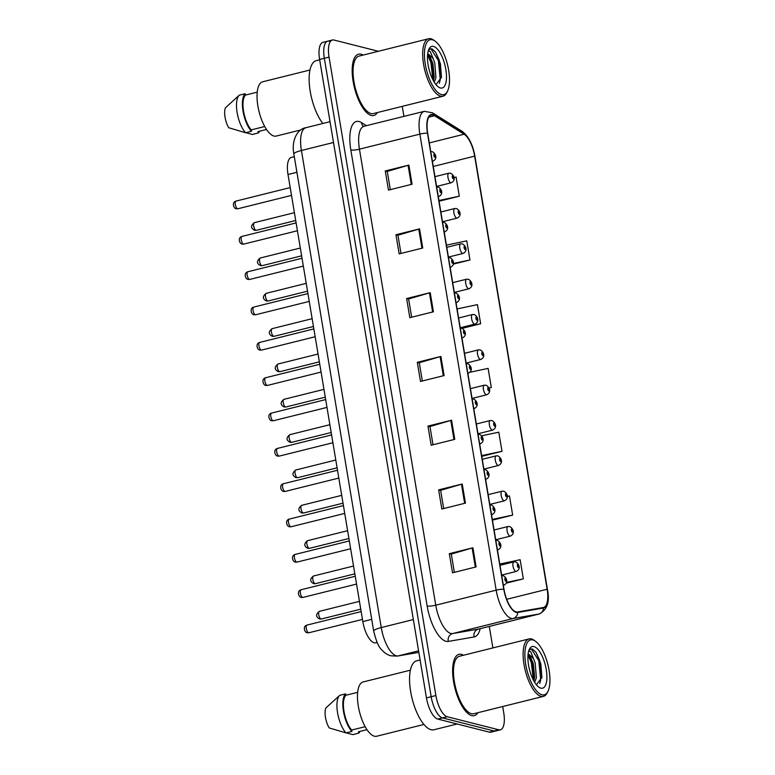 <?xml version="1.0" encoding="UTF-8"?>
<svg xmlns="http://www.w3.org/2000/svg" width="775" height="775" viewBox="0 0 775 775"><rect width="100%" height="100%" fill="white"/><g stroke="black" fill="none" stroke-linecap="round" stroke-linejoin="round"><path stroke-width="1.16" d="M377.173 642.553L375.536 642.843A19.743 7.556 -104 0 1 374.17 642.775A19.743 7.556 -104 0 1 362.826 621.579L288.009 174.501A19.743 7.556 -104 0 1 291.381 157.403L294.306 156.676M471.733 715.616A31.591 12.09 76 0 0 474.252 715.654A31.591 12.09 76 0 0 477.855 712.719A31.591 12.09 76 0 1 474.252 715.654A31.591 12.09 76 0 1 471.733 715.616A31.591 12.09 76 0 1 454.169 684.809A31.591 12.09 76 0 1 458.974 654.352A31.591 12.09 76 0 0 454.169 684.809A31.591 12.09 76 0 0 471.733 715.616M463.528 655.243A31.591 12.09 76 0 0 461.483 654.391A31.591 12.09 76 0 0 458.974 654.352A31.591 12.09 76 0 1 461.483 654.391A31.591 12.09 76 0 1 463.528 655.243M371.302 115.446A31.591 12.09 76 0 0 373.812 115.485A31.591 12.09 76 0 0 377.415 112.549A31.591 12.09 76 0 1 373.812 115.485A31.591 12.09 76 0 1 371.302 115.446A31.591 12.09 76 0 1 353.739 84.64A31.591 12.09 76 0 1 358.534 54.182A31.591 12.09 76 0 0 353.739 84.64A31.591 12.09 76 0 0 371.302 115.446M363.097 55.083A31.591 12.09 76 0 0 361.053 54.221A31.591 12.09 76 0 0 358.534 54.182A31.591 12.09 76 0 1 361.053 54.221A31.591 12.09 76 0 1 363.097 55.083M516.102 611.901A21.061 8.06 -104 0 1 504.002 589.291L427.693 133.261A21.061 8.06 -104 0 1 431.287 115.029A21.061 8.06 -104 0 1 434.523 115.746L464.118 134.23A21.061 8.06 -104 0 1 474.658 156.143L547.131 589.232A21.061 8.06 -104 0 1 543.537 607.464A21.061 8.06 -104 0 1 543.323 607.513L517.555 611.969A21.061 8.06 -104 0 1 516.102 611.901M516.189 612.405A21.584 8.263 76 0 0 517.681 612.482L543.44 608.026A21.584 8.263 76 0 0 547.353 589.281L474.881 156.201A21.584 8.263 76 0 0 464.07 133.736L434.475 115.252A21.584 8.263 76 0 0 427.471 133.203L503.789 589.232A21.584 8.263 76 0 0 516.189 612.405M378.365 51.276L333.996 40.038A19.743 7.556 76 0 0 332.417 40.009L327.699 41.182A19.743 7.556 76 0 0 324.328 58.28L431.171 696.715A19.743 7.556 76 0 0 442.515 717.912L494.072 730.98A19.743 7.556 76 0 0 495.651 730.999A19.743 7.556 76 0 1 494.072 730.98L442.515 717.912A19.743 7.556 76 0 1 431.171 696.715L324.328 58.28A19.743 7.556 76 0 1 327.699 41.182A19.743 7.556 76 0 1 329.268 41.211M390.319 189.652L387.267 171.42L408.086 165.307A5.26 0.978 -9.5 0 1 408.871 165.094L385.272 170.975L388.478 190.108L412.077 184.227L408.871 165.094M387.277 171.488L385.272 170.975M400.985 253.435L397.943 235.203L418.762 229.09A5.26 0.978 -9.5 0 1 419.546 228.877L395.948 234.757L399.154 253.89L422.753 248.01L419.546 228.877M397.953 235.261L395.948 234.757M411.661 317.207L408.609 298.985L429.437 292.873A5.26 0.978 -9.5 0 1 430.222 292.659L406.623 298.54L409.82 317.673L433.419 311.792L430.222 292.659M408.619 299.043L406.623 298.54M454.353 572.328L451.302 554.096L472.13 547.983A5.26 0.978 -9.5 0 1 472.915 547.78L449.316 553.66L452.513 572.793L476.112 566.913L472.915 547.78M451.312 554.164L449.316 553.66M443.678 508.555L440.636 490.323L461.454 484.21A5.26 0.978 -9.5 0 1 462.239 483.997L438.64 489.877L441.847 509.01L465.446 503.13L462.239 483.997M440.646 490.381L438.64 489.877M433.012 444.772L429.96 426.541L450.779 420.428A5.26 0.978 -9.5 0 1 451.563 420.215L427.965 426.095L431.171 445.228L454.77 439.347L451.563 420.215M429.97 426.599L427.965 426.095M422.336 380.99L419.285 362.758L440.103 356.645A5.26 0.978 -9.5 0 1 440.897 356.432L417.299 362.312L420.496 381.445L444.094 375.565L440.897 356.432M419.294 362.826L417.299 362.312M332.417 40.009A19.743 7.556 76 0 0 329.055 57.108L435.889 695.543A19.743 7.556 76 0 0 447.233 716.739L498.8 729.798A19.743 7.556 76 0 0 500.369 729.827A19.743 7.556 76 0 0 503.731 712.729L502.694 706.529M492.89 647.929L489.287 626.413M403.949 116.415L402.264 106.359M453.317 264.12L469.97 259.974L466.773 240.841L446.41 245.142M439.067 201.238L459.294 196.191L456.097 177.058L453.927 177.523M481.759 456.359L501.987 451.312L498.79 432.179L481.672 435.802M492.435 520.132L512.663 515.094L509.456 495.961L507.247 496.426M506.23 583.139L523.338 578.877L520.132 559.734L499.778 564.045M462.045 328.387L480.645 323.756L477.439 304.623L457.085 308.925M488.996 388.11L491.321 387.529L488.114 368.396L470.008 372.233M491.321 387.529L488.967 388.033M501.987 451.312L481.633 455.623M512.663 515.094L492.309 519.395M523.338 578.877L506.472 582.442M480.645 323.756L460.292 328.058M469.97 259.974L453.394 263.481M459.294 196.191L438.941 200.502M327.699 41.182L322.981 42.363A19.743 7.556 76 0 0 319.61 59.462L426.453 697.887A19.743 7.556 76 0 0 437.798 719.084L489.354 732.152A19.743 7.556 76 0 0 490.924 732.172L500.369 729.827M532.822 639.937A28.297 10.831 76 0 0 525.741 664.408A28.297 10.831 76 0 0 541.996 694.788A28.297 10.831 76 0 0 547.993 691.271A28.297 10.831 76 0 0 547.915 664.737A28.297 10.831 76 0 0 535.535 641.283A28.297 10.831 76 0 0 532.822 639.937M535.535 641.283L534.266 640.363A29.615 11.334 76 0 0 531.427 638.949A29.615 11.334 76 0 0 529.063 638.92A29.615 11.334 76 0 0 524.568 667.478A29.615 11.334 76 0 0 541.028 696.357A29.615 11.334 76 0 0 543.391 696.386A29.615 11.334 76 0 0 547.305 692.676L547.993 691.271M529.063 638.92L459.449 656.26A29.615 11.334 76 0 0 454.944 684.819A29.615 11.334 76 0 0 471.413 713.697A29.615 11.334 76 0 0 473.767 713.736L543.391 696.386M420.098 659.961L416.718 660.804A35.534 13.601 76 0 0 411.312 695.078A35.534 13.601 76 0 0 431.074 729.73A35.534 13.601 76 0 0 433.903 729.779L457.134 723.986M410.411 670.181L363.088 681.971A27.968 10.705 76 0 0 358.835 708.941A27.968 10.705 76 0 0 374.393 736.211A27.968 10.705 76 0 0 376.611 736.25L423.935 724.46M534.663 682.31L536.368 677.796L535.205 663.071L533.568 658.721L529.092 654.41L528.066 654.362M528.037 654.662L530.303 656.716L533.336 663.536L534.663 677.147L533.81 680.847M536.426 684.79L541.899 677.398L540.843 663.904L536.009 652.269L532.415 649.014L530.875 648.995L528.879 650.458M540.892 688.152A21.458 8.215 76 0 0 546.259 669.6A21.458 8.215 76 0 0 533.927 646.563A21.458 8.215 76 0 0 529.383 649.227A21.458 8.215 76 0 0 529.441 669.348A21.458 8.215 76 0 0 538.828 687.134A21.458 8.215 76 0 0 540.892 688.152M528.695 651.068L530.73 651.765L533.568 658.721M366.963 729.653L358.457 731.774L358.689 733.169A21.061 8.06 76 0 0 359.988 731.387M358.689 733.169L352.79 734.642L346.299 732.85M357.662 692.327L345.853 695.262A19.743 7.556 76 0 0 344.013 711.46A19.743 7.556 76 0 0 351.676 730.05L365.17 726.688M345.853 695.262L345.621 693.877L339.721 695.34L325.858 707.992A13.165 5.038 76 0 0 329.191 727.909L346.008 732.917L351.908 731.445L351.676 730.05M339.721 695.34A21.061 8.06 76 0 0 337.571 712.787A21.061 8.06 76 0 0 346.008 732.917M345.621 693.877A21.061 8.06 76 0 0 343.47 711.324A21.061 8.06 76 0 0 351.908 731.445M530.526 649.101L531.543 649.237L538.799 660.707L540.698 679.82L539.768 683.492M528.007 655.04L531.301 662.567L533.394 680.072M535.932 652.163L539.729 660.465L541.832 677.96M529.422 655.621L532.241 662.334L534.421 678.667M432.382 39.767A28.297 10.831 76 0 0 425.301 64.238A28.297 10.831 76 0 0 441.566 94.618A28.297 10.831 76 0 0 447.553 91.101A28.297 10.831 76 0 0 447.485 64.577A28.297 10.831 76 0 0 435.104 41.114A28.297 10.831 76 0 0 432.382 39.767M435.104 41.114L433.835 40.193A29.615 11.334 76 0 0 430.997 38.789A29.615 11.334 76 0 0 428.633 38.75A29.615 11.334 76 0 0 424.128 67.309A29.615 11.334 76 0 0 440.597 96.187A29.615 11.334 76 0 0 442.951 96.226A29.615 11.334 76 0 0 446.865 92.506L447.553 91.101M428.633 38.75L359.019 56.1A29.615 11.334 76 0 0 354.514 84.659A29.615 11.334 76 0 0 370.983 113.538A29.615 11.334 76 0 0 373.337 113.567L442.951 96.226M319.668 59.801L316.287 60.644A35.534 13.601 76 0 0 309.525 86.267A35.534 13.601 76 0 0 322.836 123.477M309.971 70.012L262.657 81.801A27.968 10.705 76 0 0 258.404 108.771A27.968 10.705 76 0 0 273.953 136.051A27.968 10.705 76 0 0 276.181 136.08L301.02 129.9M434.233 82.14L435.938 77.636L434.775 62.901L433.138 58.551L428.662 54.24L427.635 54.192M427.606 54.492L429.873 56.546L432.896 63.366L434.223 76.977L433.38 80.677M435.996 84.63L441.469 77.229L440.413 63.734L435.569 52.099L431.985 48.854L430.435 48.825L428.449 50.288M440.452 87.992A21.458 8.215 76 0 0 445.828 69.43A21.458 8.215 76 0 0 433.496 46.393A21.458 8.215 76 0 0 428.953 49.067A21.458 8.215 76 0 0 429.011 69.178A21.458 8.215 76 0 0 438.398 86.965A21.458 8.215 76 0 0 440.452 87.992M428.255 50.898L430.29 51.596L433.138 58.551M266.532 129.483L258.027 131.605L258.259 133A21.061 8.06 76 0 0 259.557 131.227M258.259 133L252.359 134.472L245.859 132.68M257.232 92.157L245.413 95.102A19.743 7.556 76 0 0 243.583 111.29A19.743 7.556 76 0 0 251.236 129.89L264.73 126.528M245.413 95.102L245.181 93.707L239.281 95.18L225.418 107.832A13.165 5.038 76 0 0 228.751 127.739L245.568 132.748L251.468 131.285L251.236 129.89M239.281 95.18A21.061 8.06 76 0 0 237.131 112.627A21.061 8.06 76 0 0 245.568 132.748M245.181 93.707A21.061 8.06 76 0 0 243.03 111.154A21.061 8.06 76 0 0 251.468 131.285M430.096 48.932L431.113 49.067L438.359 60.537L440.258 79.651L439.328 83.322M427.567 54.87L430.871 62.407L432.963 79.903M435.502 51.993L439.299 60.305L441.392 77.791M428.982 55.451L431.811 62.165L433.99 78.498M377.125 642.446L375.536 642.843M371.729 619.361L362.826 621.579M296.922 172.282L288.009 174.501M480.171 628.68A32.908 12.594 -104 0 1 474.087 636.963L448.318 641.429A32.908 12.594 -104 0 1 427.141 605.982L350.823 149.963A6.578 1.221 170.5 0 0 359.445 149.178L435.753 605.197A26.321 10.075 76 0 0 450.876 633.466A26.321 10.075 76 0 0 452.697 633.553L478.456 629.097A26.321 10.075 76 0 0 478.737 629.038L478.33 629.126M350.823 149.963A32.908 12.594 -104 0 1 359.058 121.51A32.908 12.594 -104 0 1 361.499 122.586L366.536 125.734M363.93 126.383A26.321 10.075 76 0 0 359.445 149.178L419.856 134.123A26.321 10.075 -104 0 1 424.342 111.329L363.339 126.422M547.353 589.281A6.578 1.221 170.5 0 1 547.421 589.417C550.018 601.71 547.266 609.896 539.148 613.984A26.321 10.075 -104 0 1 538.877 614.042L513.108 618.498A26.321 10.075 -104 0 1 511.297 618.411A26.321 10.075 -104 0 1 496.165 590.153A6.578 1.221 -9.5 0 1 503.789 589.232M517.681 612.482A6.578 6.074 -99.8 0 1 513.108 618.498L452.697 633.553A6.578 6.074 80.2 0 0 448.318 641.429M474.881 156.201A6.578 1.221 -9.5 0 1 474.939 156.337C472.837 144.518 468.536 136.167 462.055 131.295L432.46 112.811L424.342 111.329M464.07 133.736A6.578 5.657 -58 0 0 462.055 131.295M474.087 636.963A6.578 6.074 80.2 0 1 478.456 629.097L538.877 614.042A6.578 6.074 -99.8 0 0 543.44 608.026M434.475 115.252A6.578 5.657 -58 0 0 432.46 112.811M427.471 133.203A6.578 1.221 170.5 0 0 419.856 134.123L496.165 590.153L435.753 605.197A6.578 1.221 170.5 0 1 427.141 605.982M329.055 57.108L319.61 59.462M435.889 695.543L426.453 697.887M447.233 716.739L437.798 719.084M498.8 729.798L489.354 732.152M363.523 126.432A6.578 5.657 122 0 1 361.499 122.586M474.658 156.143L433.244 166.47M464.118 134.23L429.302 142.91M434.523 115.746L428.759 117.18M547.131 589.232L506.695 599.308M440.103 356.645L443.31 375.768M450.779 420.428L453.976 439.551M461.454 484.21L464.651 503.324M472.13 547.983L475.327 567.106M429.437 292.873L432.634 311.986M418.762 229.09L421.958 248.203M408.086 165.307L411.283 184.431M333.512 142.493L301.417 150.495A13.165 2.441 170.5 0 0 293.861 154.041C291.245 140.74 297.28 128.844 305.912 127.701A26.321 10.075 76 0 0 301.417 150.495L381.252 627.566A26.321 10.075 76 0 0 396.374 655.824A26.321 10.075 76 0 0 398.195 655.912L418.577 650.835M413.346 619.564L381.252 627.566A13.165 2.441 170.5 0 0 373.695 631.112L293.861 154.041M398.195 655.912L418.829 652.347L397.401 656.086A13.165 12.158 -99.8 0 0 398.195 655.912M308.547 632.758A3.953 1.511 76 0 0 308.857 632.768L307.2 632.758C304.614 632.642 302.463 626.365 306.948 625.105A3.953 1.511 76 0 0 306.348 628.913A3.953 1.511 76 0 0 308.547 632.758M505.813 581.279A1.647 0.63 76 0 0 506.23 579.855A1.647 0.63 76 0 0 505.281 578.092A1.647 0.63 76 0 0 504.874 579.516A1.647 0.63 76 0 0 505.813 581.279M307.268 625.105A3.953 1.511 76 0 0 306.948 625.105L361.16 611.591M319.726 611.349A3.953 1.511 76 0 0 319.407 611.339A3.953 1.511 76 0 0 318.806 615.147A3.953 1.511 76 0 0 321.005 619.002A3.953 1.511 76 0 0 321.315 619.002L360.753 609.179M515.859 571.446A4.941 1.889 -104 0 1 513.118 566.632A4.941 1.889 -104 0 1 513.864 561.865L515.598 561.875C519.211 563.745 521.294 569.053 516.247 571.446A4.941 1.889 -104 0 1 515.859 571.446M517.739 564.326A1.647 0.63 76 0 0 517.332 565.75A1.647 0.63 76 0 0 518.272 567.523A1.647 0.63 76 0 0 518.688 566.099A1.647 0.63 76 0 0 517.739 564.326M302.628 597.428A3.953 1.511 76 0 0 302.948 597.428L301.291 597.428C298.695 597.312 296.554 591.034 301.039 589.765A3.953 1.511 76 0 0 300.438 593.572A3.953 1.511 76 0 0 302.628 597.428M499.904 545.949A1.647 0.63 76 0 0 500.311 544.525A1.647 0.63 76 0 0 499.371 542.762A1.647 0.63 76 0 0 498.955 544.176A1.647 0.63 76 0 0 499.904 545.949M301.349 589.775A3.953 1.511 76 0 0 301.039 589.765L355.241 576.261M296.718 562.088A3.953 1.511 76 0 0 297.028 562.098L295.372 562.098C292.785 561.972 290.644 555.694 295.12 554.435A3.953 1.511 76 0 0 294.519 558.242A3.953 1.511 76 0 0 296.718 562.088M491.515 514.658L491.97 514.542A4.941 1.889 -104 0 1 491.573 514.532A4.941 1.889 -104 0 1 491.486 514.513M493.995 510.609A1.647 0.63 76 0 0 494.402 509.194A1.647 0.63 76 0 0 493.452 507.422A1.647 0.63 76 0 0 493.045 508.846A1.647 0.63 76 0 0 493.995 510.609M295.44 554.435A3.953 1.511 76 0 0 295.12 554.435L349.331 540.931M290.809 526.758A3.953 1.511 76 0 0 291.119 526.768L289.463 526.758C286.876 526.642 284.725 520.364 289.211 519.105A3.953 1.511 76 0 0 288.61 522.912A3.953 1.511 76 0 0 290.809 526.758M488.076 475.278A1.647 0.63 76 0 0 488.492 473.854A1.647 0.63 76 0 0 487.543 472.091A1.647 0.63 76 0 0 487.136 473.515A1.647 0.63 76 0 0 488.076 475.278M289.521 519.105A3.953 1.511 76 0 0 289.211 519.105L343.412 505.591M284.89 491.427A3.953 1.511 76 0 0 285.21 491.427L283.553 491.427C280.957 491.302 278.816 485.024 283.301 483.765A3.953 1.511 76 0 0 282.701 487.572A3.953 1.511 76 0 0 284.89 491.427M482.166 439.948A1.647 0.63 76 0 0 482.573 438.524A1.647 0.63 76 0 0 481.633 436.751A1.647 0.63 76 0 0 481.217 438.175A1.647 0.63 76 0 0 482.166 439.948M283.611 483.774A3.953 1.511 76 0 0 283.301 483.765L337.503 470.26M313.807 576.009A3.953 1.511 76 0 0 313.497 576.009A3.953 1.511 76 0 0 312.897 579.816A3.953 1.511 76 0 0 315.086 583.662A3.953 1.511 76 0 0 315.406 583.672L354.834 573.839M509.94 536.106A4.941 1.889 -104 0 1 507.199 531.292A4.941 1.889 -104 0 1 507.954 526.535L509.688 526.545C513.292 528.405 515.385 533.723 510.337 536.116A4.941 1.889 -104 0 1 509.94 536.106M511.829 528.996A1.647 0.63 76 0 0 511.413 530.42A1.647 0.63 76 0 0 512.362 532.183A1.647 0.63 76 0 0 512.769 530.759A1.647 0.63 76 0 0 511.829 528.996M307.898 540.679A3.953 1.511 76 0 0 307.578 540.669A3.953 1.511 76 0 0 306.978 544.476A3.953 1.511 76 0 0 309.177 548.332A3.953 1.511 76 0 0 309.487 548.332L348.924 538.509M504.031 500.776A4.941 1.889 -104 0 1 501.289 495.961A4.941 1.889 -104 0 1 502.035 491.205L503.769 491.205C507.383 493.074 509.466 498.383 504.428 500.786A4.941 1.889 -104 0 1 504.031 500.776M505.91 493.665A1.647 0.63 76 0 0 505.503 495.089A1.647 0.63 76 0 0 506.453 496.853A1.647 0.63 76 0 0 506.86 495.428A1.647 0.63 76 0 0 505.91 493.665M301.979 505.339A3.953 1.511 76 0 0 301.669 505.339A3.953 1.511 76 0 0 301.068 509.146A3.953 1.511 76 0 0 303.267 513.002A3.953 1.511 76 0 0 303.577 513.002L343.015 503.178M498.122 465.446A4.941 1.889 -104 0 1 495.37 460.631A4.941 1.889 -104 0 1 496.126 455.865L497.86 455.874C501.473 457.744 503.556 463.053 498.509 465.446A4.941 1.889 -104 0 1 498.122 465.446M500.001 458.325A1.647 0.63 76 0 0 499.594 459.749A1.647 0.63 76 0 0 500.534 461.512A1.647 0.63 76 0 0 500.95 460.098A1.647 0.63 76 0 0 500.001 458.325M278.981 456.088A3.953 1.511 76 0 0 279.291 456.097L277.634 456.088C275.048 455.971 272.907 449.694 277.382 448.434A3.953 1.511 76 0 0 276.782 452.242A3.953 1.511 76 0 0 278.981 456.088M473.777 408.657L474.232 408.541A4.941 1.889 -104 0 1 473.835 408.532A4.941 1.889 -104 0 1 473.748 408.512M476.247 404.608A1.647 0.63 76 0 0 476.664 403.184A1.647 0.63 76 0 0 475.714 401.421A1.647 0.63 76 0 0 475.308 402.845A1.647 0.63 76 0 0 476.247 404.608M277.702 448.434A3.953 1.511 76 0 0 277.382 448.434L331.593 434.93M273.071 420.757A3.953 1.511 76 0 0 273.381 420.757L271.725 420.757C269.128 420.641 266.988 414.363 271.473 413.094A3.953 1.511 76 0 0 270.872 416.902A3.953 1.511 76 0 0 273.071 420.757M470.338 369.278A1.647 0.63 76 0 0 470.754 367.854A1.647 0.63 76 0 0 469.805 366.091A1.647 0.63 76 0 0 469.388 367.515A1.647 0.63 76 0 0 470.338 369.278M271.783 413.104A3.953 1.511 76 0 0 271.473 413.094L325.674 399.59M267.152 385.427A3.953 1.511 76 0 0 267.472 385.427L265.815 385.427C263.219 385.301 261.078 379.023 265.563 377.764A3.953 1.511 76 0 0 264.963 381.571A3.953 1.511 76 0 0 267.152 385.427M464.428 333.948A1.647 0.63 76 0 0 464.835 332.523A1.647 0.63 76 0 0 463.896 330.751A1.647 0.63 76 0 0 463.479 332.175A1.647 0.63 76 0 0 464.428 333.948M265.873 377.774A3.953 1.511 76 0 0 265.563 377.764L319.765 364.26M296.069 470.008A3.953 1.511 76 0 0 295.759 470.008A3.953 1.511 76 0 0 295.159 473.816A3.953 1.511 76 0 0 297.348 477.662A3.953 1.511 76 0 0 297.668 477.671L337.096 467.838M492.202 430.106A4.941 1.889 -104 0 1 489.461 425.291A4.941 1.889 -104 0 1 490.217 420.534L491.951 420.544C495.554 422.404 497.647 427.722 492.6 430.115A4.941 1.889 -104 0 1 492.202 430.106M494.092 422.995A1.647 0.63 76 0 0 493.675 424.419A1.647 0.63 76 0 0 494.624 426.182A1.647 0.63 76 0 0 495.031 424.758A1.647 0.63 76 0 0 494.092 422.995M290.16 434.678A3.953 1.511 76 0 0 289.84 434.668A3.953 1.511 76 0 0 289.24 438.476A3.953 1.511 76 0 0 291.439 442.331A3.953 1.511 76 0 0 291.749 442.331L331.187 432.508M486.293 394.775A4.941 1.889 -104 0 1 483.552 389.961A4.941 1.889 -104 0 1 484.298 385.204L486.032 385.204C489.645 387.074 491.728 392.382 486.69 394.775A4.941 1.889 -104 0 1 486.293 394.775M488.173 387.665A1.647 0.63 76 0 0 487.766 389.079A1.647 0.63 76 0 0 488.705 390.852A1.647 0.63 76 0 0 489.122 389.428A1.647 0.63 76 0 0 488.173 387.665M284.241 399.338A3.953 1.511 76 0 0 283.931 399.338A3.953 1.511 76 0 0 283.33 403.145A3.953 1.511 76 0 0 285.529 406.991A3.953 1.511 76 0 0 285.839 407.001L325.277 397.178M480.384 359.435A4.941 1.889 -104 0 1 477.632 354.63A4.941 1.889 -104 0 1 478.388 349.864L480.122 349.874C483.736 351.743 485.818 357.052 480.771 359.445A4.941 1.889 -104 0 1 480.384 359.435M482.263 352.325A1.647 0.63 76 0 0 481.847 353.749A1.647 0.63 76 0 0 482.796 355.512A1.647 0.63 76 0 0 483.213 354.097A1.647 0.63 76 0 0 482.263 352.325M261.243 350.087A3.953 1.511 76 0 0 261.553 350.097L259.896 350.087C257.31 349.971 255.159 343.693 259.644 342.434A3.953 1.511 76 0 0 259.044 346.241A3.953 1.511 76 0 0 261.243 350.087M458.509 298.608A1.647 0.63 76 0 0 458.926 297.183A1.647 0.63 76 0 0 457.977 295.42A1.647 0.63 76 0 0 457.57 296.844A1.647 0.63 76 0 0 458.509 298.608M259.964 342.434A3.953 1.511 76 0 0 259.644 342.434L313.856 328.92M255.324 314.757A3.953 1.511 76 0 0 255.643 314.757L253.987 314.757C251.391 314.64 249.25 308.363 253.735 307.094A3.953 1.511 76 0 0 253.134 310.901A3.953 1.511 76 0 0 255.324 314.757M452.6 263.277A1.647 0.63 76 0 0 453.007 261.853A1.647 0.63 76 0 0 452.067 260.09A1.647 0.63 76 0 0 451.651 261.504A1.647 0.63 76 0 0 452.6 263.277M254.045 307.103A3.953 1.511 76 0 0 253.735 307.094L307.937 293.589M249.414 279.417A3.953 1.511 76 0 0 249.734 279.426L248.077 279.426C245.481 279.3 243.34 273.023 247.816 271.763A3.953 1.511 76 0 0 247.215 275.571A3.953 1.511 76 0 0 249.414 279.417M446.691 227.937A1.647 0.63 76 0 0 447.097 226.523A1.647 0.63 76 0 0 446.158 224.75A1.647 0.63 76 0 0 445.741 226.174A1.647 0.63 76 0 0 446.691 227.937M248.136 271.763A3.953 1.511 76 0 0 247.816 271.763L302.027 258.259M243.505 244.086A3.953 1.511 76 0 0 243.815 244.096L242.158 244.086C239.572 243.97 237.421 237.693 241.907 236.433A3.953 1.511 76 0 0 241.306 240.24A3.953 1.511 76 0 0 243.505 244.086M440.772 192.607A1.647 0.63 76 0 0 441.188 191.183A1.647 0.63 76 0 0 440.239 189.42A1.647 0.63 76 0 0 439.832 190.844A1.647 0.63 76 0 0 440.772 192.607M242.226 236.433A3.953 1.511 76 0 0 241.907 236.433L296.118 222.919M237.586 208.756A3.953 1.511 76 0 0 237.906 208.756L236.249 208.756C233.653 208.63 231.512 202.352 235.997 201.093A3.953 1.511 76 0 0 235.397 204.9A3.953 1.511 76 0 0 237.586 208.756M434.862 157.277A1.647 0.63 76 0 0 435.269 155.852A1.647 0.63 76 0 0 434.329 154.08A1.647 0.63 76 0 0 433.913 155.504A1.647 0.63 76 0 0 434.862 157.277M236.307 201.103A3.953 1.511 76 0 0 235.997 201.093L290.199 187.589M278.332 364.008A3.953 1.511 76 0 0 278.022 364.008A3.953 1.511 76 0 0 277.421 367.815A3.953 1.511 76 0 0 279.61 371.661A3.953 1.511 76 0 0 279.93 371.671L319.358 361.838M474.465 324.105A4.941 1.889 -104 0 1 471.723 319.29A4.941 1.889 -104 0 1 472.469 314.534L474.213 314.534C477.817 316.403 479.909 321.712 474.862 324.115A4.941 1.889 -104 0 1 474.465 324.105M476.354 316.994A1.647 0.63 76 0 0 475.937 318.418A1.647 0.63 76 0 0 476.887 320.182A1.647 0.63 76 0 0 477.293 318.757A1.647 0.63 76 0 0 476.354 316.994M272.422 328.677A3.953 1.511 76 0 0 272.103 328.668A3.953 1.511 76 0 0 271.502 332.475A3.953 1.511 76 0 0 273.701 336.331A3.953 1.511 76 0 0 274.011 336.331L313.449 326.507M468.555 288.775A4.941 1.889 -104 0 1 465.814 283.96A4.941 1.889 -104 0 1 466.56 279.203L468.294 279.203C471.907 281.073 473.99 286.382 468.943 288.775A4.941 1.889 -104 0 1 468.555 288.775M470.435 281.654A1.647 0.63 76 0 0 470.028 283.078A1.647 0.63 76 0 0 470.968 284.851A1.647 0.63 76 0 0 471.384 283.427A1.647 0.63 76 0 0 470.435 281.654M266.503 293.338A3.953 1.511 76 0 0 266.193 293.338A3.953 1.511 76 0 0 265.593 297.145A3.953 1.511 76 0 0 267.782 300.991A3.953 1.511 76 0 0 268.102 301L307.539 291.177M462.646 253.435A4.941 1.889 -104 0 1 459.895 248.62A4.941 1.889 -104 0 1 460.65 243.863L462.384 243.873C465.988 245.733 468.081 251.052 463.033 253.444A4.941 1.889 -104 0 1 462.646 253.435M464.525 246.324A1.647 0.63 76 0 0 464.109 247.748A1.647 0.63 76 0 0 465.058 249.511A1.647 0.63 76 0 0 465.465 248.087A1.647 0.63 76 0 0 464.525 246.324M260.594 258.007A3.953 1.511 76 0 0 260.274 257.998A3.953 1.511 76 0 0 259.673 261.805A3.953 1.511 76 0 0 261.873 265.66A3.953 1.511 76 0 0 262.192 265.66L301.62 255.837M456.727 218.104A4.941 1.889 -104 0 1 453.985 213.29A4.941 1.889 -104 0 1 454.731 208.533L456.465 208.533C460.079 210.403 462.171 215.712 457.124 218.114A4.941 1.889 -104 0 1 456.727 218.104M458.616 210.994A1.647 0.63 76 0 0 458.199 212.418A1.647 0.63 76 0 0 459.149 214.181A1.647 0.63 76 0 0 459.556 212.757A1.647 0.63 76 0 0 458.616 210.994M254.684 222.667A3.953 1.511 76 0 0 254.365 222.667A3.953 1.511 76 0 0 253.764 226.474A3.953 1.511 76 0 0 255.963 230.33A3.953 1.511 76 0 0 256.273 230.33L295.711 220.507M450.817 182.774A4.941 1.889 -104 0 1 448.076 177.959A4.941 1.889 -104 0 1 448.822 173.193L450.556 173.203C454.169 175.072 456.252 180.381 451.205 182.774A4.941 1.889 -104 0 1 450.817 182.774M452.697 175.654A1.647 0.63 76 0 0 452.29 177.078A1.647 0.63 76 0 0 453.23 178.841A1.647 0.63 76 0 0 453.646 177.427A1.647 0.63 76 0 0 452.697 175.654M547.421 589.417L474.939 156.337M539.148 613.984L478.737 629.038M397.401 656.086L391.007 655.824C387.568 654.962 384.478 652.957 381.717 649.808C378.839 647.435 376.166 641.196 373.695 631.112M305.912 127.701L330.024 121.685M308.857 632.768L362.468 619.409M503.789 585.212C508.836 582.819 506.753 577.501 503.14 575.641L501.406 575.631M359.445 601.361L319.407 611.339C315.599 614.304 315.687 616.852 319.658 619.002L321.315 619.002M499.991 565.324L513.864 561.865M501.628 575.089L516.247 571.446M302.948 597.428L356.548 584.079M497.879 549.872C502.927 547.479 500.834 542.171 497.23 540.301L495.496 540.301M297.028 562.098L350.639 548.739M491.97 514.542C497.007 512.149 494.925 506.84 491.311 504.971L489.577 504.961M291.119 526.768L344.72 513.408M486.051 479.212C491.098 476.809 489.015 471.5 485.402 469.631L483.668 469.631M285.21 491.427L338.811 478.068M480.142 443.872C485.189 441.479 483.096 436.17 479.493 434.3L477.758 434.3M353.526 566.031L313.497 576.009C309.69 578.964 309.777 581.521 313.749 583.662L315.406 583.672M494.082 529.993L507.954 526.535M495.719 539.758L510.337 536.116M347.617 530.701L307.578 540.669C303.781 543.633 303.858 546.191 307.83 548.332L309.487 548.332M488.163 494.663L502.035 491.205M489.8 504.428L504.428 500.786M341.707 495.361L301.669 505.339C297.862 508.303 297.949 510.851 301.921 513.002L303.577 513.002M482.253 459.323L496.126 455.865M483.891 469.088L498.509 465.446M279.291 456.097L332.901 442.738M474.232 408.541C479.27 406.148 477.187 400.84 473.573 398.97L471.839 398.96M273.381 420.757L326.982 407.408M468.313 373.211C473.36 370.808 471.278 365.5 467.664 363.63L465.93 363.63M267.472 385.427L321.073 372.068M462.404 337.871C467.451 335.478 465.358 330.169 461.755 328.3L460.011 328.29M335.788 460.03L295.759 470.008C291.952 472.963 292.039 475.521 296.011 477.662L297.668 477.671M476.344 423.993L490.217 420.534M477.972 433.758L492.6 430.115M329.879 424.69L289.84 434.668C286.033 437.633 286.12 440.19 290.092 442.331L291.749 442.331M470.425 388.653L484.298 385.204M472.062 398.427L486.69 394.775M323.969 389.36L283.931 399.338C280.124 402.302 280.211 404.85 284.183 407.001L285.839 407.001M464.516 353.323L478.388 349.864M466.153 363.088L480.771 359.445M261.553 350.097L315.163 336.738M456.485 302.541C461.532 300.148 459.449 294.829 455.836 292.969L454.102 292.96M255.643 314.757L309.244 301.407M450.575 267.201C455.623 264.808 453.53 259.499 449.926 257.629L448.192 257.629M249.734 279.426L303.335 266.067M444.666 231.87C449.703 229.477 447.621 224.169 444.007 222.299L442.273 222.289M243.815 244.096L297.426 230.737M438.747 196.54C443.794 194.147 441.711 188.829 438.098 186.959L436.364 186.959M237.906 208.756L291.507 195.397M432.838 161.2C437.885 158.807 435.792 153.498 432.188 151.629L430.454 151.629M318.05 354.03L278.022 364.008C274.214 366.963 274.292 369.52 278.273 371.661L279.93 371.671M458.606 317.992L472.469 314.534M460.234 327.757L474.862 324.115M312.141 318.69L272.103 328.668C268.295 331.632 268.382 334.18 272.354 336.331L274.011 336.331M452.687 282.652L466.56 279.203M454.324 292.417L468.943 288.775M306.232 283.359L266.193 293.338C262.386 296.292 262.473 298.85 266.445 300.991L268.102 301M446.778 247.322L460.65 243.863M448.415 257.087L463.033 253.444M300.312 248.029L260.274 257.998C256.477 260.962 256.554 263.519 260.536 265.66L262.192 265.66M440.868 211.992L454.731 208.533M442.496 221.757L457.124 218.114M294.403 212.689L254.365 222.667C250.557 225.632 250.645 228.179 254.617 230.33L256.273 230.33M434.949 176.652L448.822 173.193M436.587 186.417L451.205 182.774"/></g></svg>
